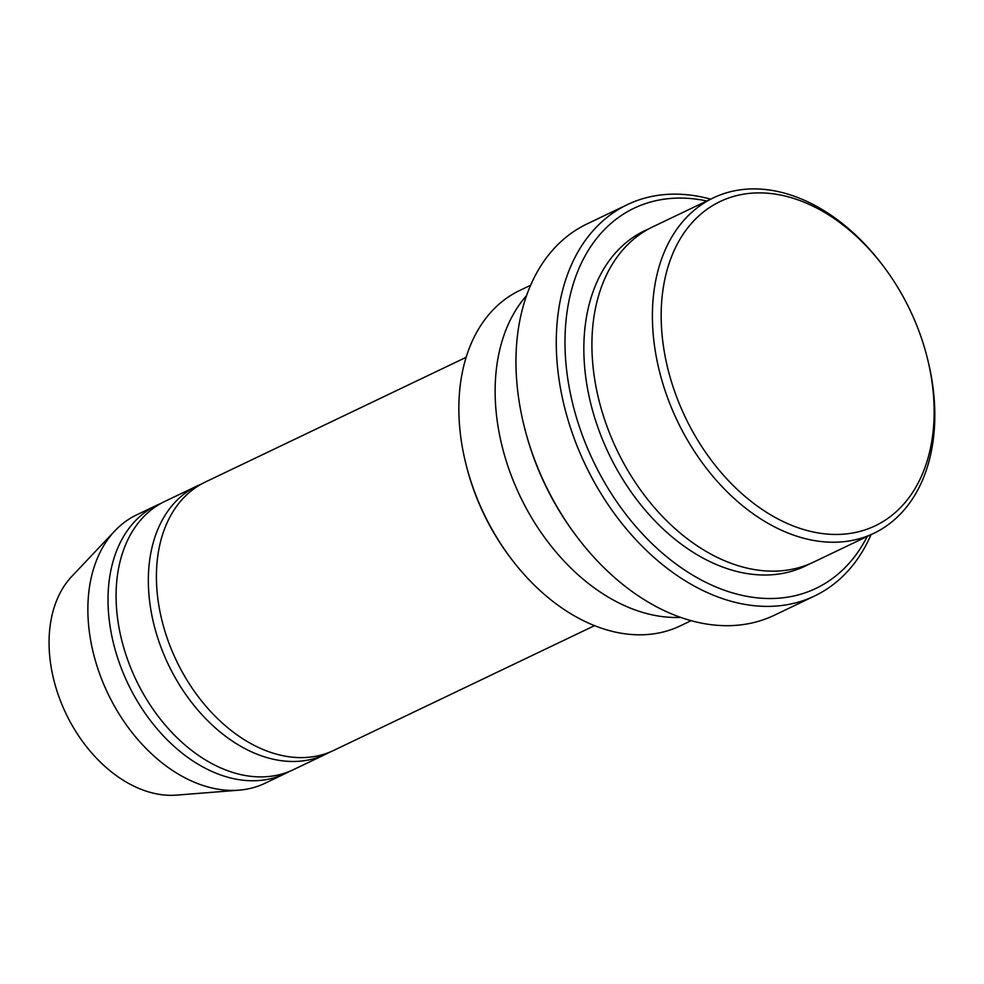 <?xml version="1.0" encoding="UTF-8"?>
<svg xmlns="http://www.w3.org/2000/svg" width="984" height="984" viewBox="0 0 984 984"><rect width="100%" height="100%" fill="white"/><g stroke="black" fill="none" stroke-linecap="round" stroke-linejoin="round"><path stroke-width="1.48" d="M325.495 754.334L293.232 769.759A148.744 103.037 -115.6 0 1 128.203 661.26A148.744 103.037 -115.6 0 1 164.882 501.385L197.144 485.961A148.744 103.037 64.4 0 0 168.362 664.594A148.744 103.037 64.4 0 0 325.495 754.334A148.744 103.037 64.4 0 0 329.468 752.28M201.24 484.153A148.744 103.037 64.4 0 0 197.144 485.961M691.1 620.695L680.264 625.873A185.927 128.781 -115.6 0 1 510.819 558.236L509.761 556.833A179.728 124.488 -115.6 0 1 474.165 491.114A179.728 124.488 -115.6 0 1 466.551 466.478L466.121 464.78A185.927 128.781 -115.6 0 1 519.835 290.415L530.659 285.237M873.829 533.303L813.337 562.221A185.927 128.781 -115.6 0 1 607.067 426.613A185.927 128.781 -115.6 0 1 652.909 226.775L713.4 197.845A185.927 128.781 64.4 0 0 677.435 421.14A185.927 128.781 64.4 0 0 873.829 533.303A185.927 128.781 64.4 0 0 927.543 358.939L927.112 357.229A179.728 124.488 64.4 0 0 919.499 332.592A179.728 124.488 64.4 0 0 883.903 266.885A179.728 124.488 64.4 0 0 669.391 262.58A179.728 124.488 64.4 0 0 795.81 526.92A179.728 124.488 64.4 0 0 927.112 357.229M883.903 266.885L882.845 265.471A185.927 128.781 64.4 0 0 713.4 197.845M510.819 558.236A185.927 128.781 -115.6 0 1 473.993 490.253A185.927 128.781 -115.6 0 1 466.121 464.78M594.52 625.664L333.564 750.472A148.744 103.037 -115.6 0 1 168.535 641.974A148.744 103.037 -115.6 0 1 205.201 482.099L466.17 357.29M160.909 503.439A148.744 103.037 64.4 0 0 156.813 505.235A148.744 103.037 64.4 0 0 128.043 683.88A148.744 103.037 64.4 0 0 285.163 773.621A148.744 103.037 64.4 0 0 289.136 771.554M156.813 505.235L136.653 514.878A148.744 103.037 64.4 0 0 114.894 530.843A148.744 103.037 64.4 0 0 107.883 693.523A148.744 103.037 64.4 0 0 238.928 790.177A148.744 103.037 64.4 0 0 265.003 783.264L285.163 773.621M114.894 530.843L71.869 576.317A125.497 86.924 64.4 0 0 65.953 713.572A125.497 86.924 64.4 0 0 176.517 795.121L238.928 790.177M814.617 595.972L774.297 615.258A216.923 150.257 -115.6 0 1 576.599 536.354L575.542 534.939A210.724 145.964 -115.6 0 1 533.808 457.904A210.724 145.964 -115.6 0 1 524.878 429.012L524.447 427.314A216.923 150.257 -115.6 0 1 587.116 223.885L627.435 204.598A216.923 150.257 64.4 0 0 585.48 465.112A216.923 150.257 64.4 0 0 814.617 595.972A216.923 150.257 64.4 0 0 871.074 534.62M706.819 200.982A210.724 145.964 64.4 0 0 593.389 461.336A210.724 145.964 64.4 0 0 867.248 536.44M526.612 295.532A185.927 128.793 64.4 0 0 520.155 496.354A185.927 128.793 64.4 0 0 680.534 617.386M576.599 536.354A216.923 150.257 -115.6 0 1 533.635 457.043A216.923 150.257 -115.6 0 1 524.447 427.314M710.632 199.162A216.923 150.257 64.4 0 0 627.435 204.598M648.923 228.805A185.927 128.781 64.4 0 0 608.875 453.919A185.927 128.781 64.4 0 0 809.266 564.053"/></g></svg>
